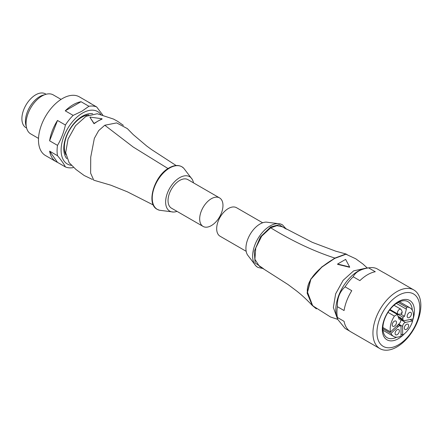 <?xml version="1.0" encoding="UTF-8"?>
<svg xmlns="http://www.w3.org/2000/svg" width="443" height="443" viewBox="0 0 443 443"><rect width="100%" height="100%" fill="white"/><g stroke="black" fill="none" stroke-linecap="round" stroke-linejoin="round"><path stroke-width="0.66" d="M372.94 333.136A33.878 19.558 -60 0 1 387.725 299.036A33.878 19.558 -60 0 1 413.834 289.96A33.878 19.558 -60 0 1 420.85 305.471A33.878 19.558 -60 0 1 406.059 339.565A33.878 19.558 -60 0 1 379.956 348.641A33.878 19.558 -60 0 1 372.94 333.136M413.834 289.96L384.518 273.038A33.878 19.558 120 0 0 383.378 272.462L376.683 268.596A33.878 19.558 120 0 0 369.434 267.738A33.878 19.558 120 0 0 368.587 267.877L375.282 271.736A33.878 19.558 120 0 0 359.877 280.629L353.187 276.764A33.878 19.558 120 0 0 345.091 286.837L351.786 290.697A33.878 19.558 120 0 0 344.084 310.549L337.394 306.683A33.878 19.558 120 0 0 336.929 312.348A33.878 19.558 120 0 0 337.394 317.476L344.084 321.341A33.878 19.558 120 0 0 350.64 331.718L379.956 348.641M369.434 267.738L366.206 268.176A31.697 18.296 120 0 0 335.8 309.906A31.697 18.296 120 0 0 337.278 318.29L337.727 319.386L337.394 317.476M337.394 306.683C337.068 298.421 339.631 291.804 345.091 286.837M353.187 276.764C355.419 272.146 360.558 269.183 368.587 267.877M376.949 332.51A30.285 17.482 -60 0 1 398.362 295.426A30.285 17.482 -60 0 1 419.776 307.785A30.285 17.482 -60 0 1 398.362 344.875A30.285 17.482 -60 0 1 376.949 332.51M412.283 310.183A20.821 12.022 120 0 0 407.997 301.672A20.821 12.022 120 0 0 397.587 302.702A20.821 12.022 120 0 0 382.868 328.202A20.821 12.022 120 0 0 387.176 337.732A20.821 12.022 120 0 0 396.69 337.189M404.642 333.59A22.715 13.113 -60 0 1 398.362 338.696A22.715 13.113 -60 0 1 382.303 329.42A22.715 13.113 -60 0 1 398.362 301.605A22.715 13.113 -60 0 1 413.142 318.866M398.146 302.397L406.392 307.154L406.392 309.17L404.492 316.302L402.914 317.216L402.914 319.17A3.029 1.75 120 0 0 403.54 320.555A3.029 1.75 120 0 0 404.393 320.666L413.136 318.899A22.715 13.113 -60 0 1 412.472 320.854M410.711 319.835A20.821 12.022 120 0 0 410.877 319.359M349.566 331.015L345.091 328.435L337.727 319.386M285.591 228.726L279.123 224.706L270.684 226.966L260.418 236.911L254.288 251.358L255.124 262.932L262.804 268.198M263.519 268.619L257.848 267.434L255.943 265.955L247.415 254.78A19.874 11.474 -60 0 1 259.975 224.025A19.874 11.474 -60 0 1 266.276 222.115L280.214 223.909A24.586 14.193 120 0 0 270.031 225.985A24.586 14.193 120 0 0 254.548 245.859A24.586 14.193 120 0 0 255.943 265.955A24.586 14.193 120 0 0 256.862 266.769M345.966 253.972L335.788 251.198L312.282 242.327L282.163 226.727L276.908 225.664L270.684 227.813L261.702 236.158L255.766 247.98L254.886 259.282L259.354 266.232L288.066 284.567L296.212 290.658C301.378 294.65 306.717 299.573 312.232 305.426L307.11 293L310.726 279.14L321.745 266.979L334.88 258.086L345.966 253.972L347.218 254.681M316.391 308.887L312.232 305.426M337.704 319.342L330.539 317.005L313.351 306.179L312.514 305.31L307.331 291.71C306.379 278.215 322.98 264.787 334.919 258.335L345.9 254.249L334.842 258.313L321.768 267.173L310.859 279.256L307.348 293.006L312.487 305.282M345.9 254.249L346.199 254.337M365.231 268.342L353.664 270.85L343.131 280.319L335.644 293.836L333.357 307.497L336.929 317.36M337.599 264.028L345.629 259.393L349.643 266.968L337.599 264.028L337.599 264.338L349.643 267.29L349.643 266.968M406.392 307.154A16.469 9.508 -60 0 1 410.074 307.896A16.469 9.508 -60 0 1 413.485 315.438A16.469 9.508 -60 0 1 413.136 318.899M382.879 327.515L390.543 331.945A16.469 9.508 -60 0 1 390.2 328.883A16.469 9.508 -60 0 1 394.42 316.086L387.985 312.37M407.183 316.263A3.029 1.75 -60 0 1 408.507 313.218A3.029 1.75 -60 0 1 410.838 312.409A3.029 1.75 -60 0 1 411.469 313.794A3.029 1.75 -60 0 1 410.146 316.839A3.029 1.75 -60 0 1 407.809 317.653A3.029 1.75 -60 0 1 407.183 316.263M406.392 309.17L396.435 303.422M404.492 316.302L400.743 314.137C402.615 313.494 402.648 311.855 400.854 309.22L394.015 305.277M402.914 317.216L392.205 311.03L391.806 311.263M398.29 317.016L400.771 318.451L399.193 319.359L397.293 314.425L394.42 316.086M389.63 310L397.293 314.425M390.543 331.945L399.293 323.611A3.029 1.75 -60 0 0 400.771 320.405L400.771 318.451M392.205 311.49L392.205 311.03M392.216 324.907A3.029 1.75 -60 0 1 393.539 321.862A3.029 1.75 -60 0 1 395.87 321.048A3.029 1.75 -60 0 1 396.496 322.438A3.029 1.75 -60 0 1 395.178 325.483A3.029 1.75 -60 0 1 392.841 326.292A3.029 1.75 -60 0 1 392.216 324.907M391.042 333.418A16.469 9.508 -60 0 0 393.605 336.42A16.469 9.508 -60 0 0 401.037 336.038L401.037 327.299A3.029 1.75 120 0 0 400.411 325.915A3.029 1.75 120 0 0 398.235 326.569L391.042 333.418L382.874 328.706M410.14 319.508L412.638 320.948L405.45 322.404A3.029 1.75 120 0 0 402.643 326.375L402.643 335.107L401.037 334.183M404.326 328.075A3.029 1.75 -60 0 1 405.65 325.029A3.029 1.75 -60 0 1 407.981 324.215A3.029 1.75 -60 0 1 408.607 325.605A3.029 1.75 -60 0 1 407.289 328.651A3.029 1.75 -60 0 1 404.952 329.465A3.029 1.75 -60 0 1 404.326 328.075M412.638 320.948A16.469 9.508 -60 0 1 402.643 335.107M395.073 333.418A3.029 1.75 -60 0 1 396.396 330.367A3.029 1.75 -60 0 1 398.728 329.559A3.029 1.75 -60 0 1 399.359 330.943A3.029 1.75 -60 0 1 398.035 333.994A3.029 1.75 -60 0 1 395.704 334.803A3.029 1.75 -60 0 1 395.073 333.418M246.181 251.303L220.093 236.241A16.469 9.508 -60 0 1 217.568 223.045A16.469 9.508 -60 0 1 228.322 208.537A16.469 9.508 -60 0 1 236.556 207.717L262.649 222.779M193.475 182.843A19.874 11.474 120 0 0 192.24 179.365A19.874 11.474 120 0 0 179.675 177.665A19.874 11.474 120 0 0 166.003 198.049A19.874 11.474 120 0 0 173.379 212.036A19.874 11.474 120 0 0 177.006 211.366M176.137 165.527L151.65 149.629L146.711 146.018L133.182 134.561L127.329 128.597L116.659 122.905L104.775 125.242L98.656 130.63L94.342 138.377L90.726 157.171L90.627 173.141L93.739 180.185L110.916 185.213L127.368 191.813L153.344 205.009M92.426 179.459L84.159 175.494L75.974 169.486L69.097 162.642L65.675 152.713L68.045 139.108L75.526 125.701L85.992 116.315L97.25 113.74L113.463 119.051L117.567 121.277L123.387 125.352M90.007 117.389L94.021 123.719L98.036 121.005L102.051 119.078L102.051 118.763L94.021 123.403L90.007 117.389M219.562 197.905L187.91 179.631A16.469 9.508 120 0 0 179.675 180.451A16.469 9.508 120 0 0 168.921 194.959A16.469 9.508 120 0 0 171.441 208.155L203.093 226.428A16.469 9.508 120 0 0 211.328 225.614A16.469 9.508 120 0 0 222.087 211.101A16.469 9.508 120 0 0 219.562 197.905A16.469 9.508 120 0 0 211.328 198.724A16.469 9.508 120 0 0 200.568 213.233A16.469 9.508 120 0 0 203.093 226.428M64.828 151.838A21.009 12.127 120 0 0 65.049 151.971L65.658 152.326M86.667 115.939L86.058 115.584A21.009 12.127 120 0 0 85.831 115.462M65.846 154.701A24.603 14.204 -60 0 1 81.739 117.262A24.603 14.204 -60 0 1 88.816 114.909M66.788 158.638A26.497 15.3 -60 0 1 66.051 136.965A26.497 15.3 -60 0 1 82.514 116.16A26.497 15.3 -60 0 1 92.698 113.757M100.926 114.543A30.285 17.482 120 0 0 82.514 113.07A30.285 17.482 120 0 0 61.859 143.2A30.285 17.482 120 0 0 71.616 165.372M102.737 115.019L96.685 106.962A33.878 19.558 120 0 0 88.938 106.27L81.817 111.276L73.15 115.39A33.878 19.558 120 0 0 65.403 125.026C63.809 132.368 61.178 139.152 57.507 145.37A33.878 19.558 120 0 0 57.507 155.698C61.156 160.023 63.786 163.766 65.403 166.933A33.878 19.558 120 0 0 73.15 167.626M96.685 106.962L88.783 102.405A33.878 19.558 -60 0 1 90.084 103.047L79.375 96.867A33.878 19.558 120 0 0 62.435 98.545A33.878 19.558 120 0 0 40.302 128.398A33.878 19.558 120 0 0 45.496 155.548L56.206 161.728A33.878 19.558 -60 0 1 49.61 151.141L57.507 155.698M65.403 166.933L57.501 162.371A33.878 19.558 -60 0 1 56.206 161.728M57.507 145.37L49.61 140.813A33.878 19.558 -60 0 1 57.501 120.463L65.403 125.026M73.15 115.39L65.248 110.828A33.878 19.558 -60 0 1 73.145 104.725A33.878 19.558 -60 0 1 81.041 101.713L88.938 106.27M57.501 120.463L49.61 140.813M90.084 103.047A33.878 19.558 -60 0 1 91.291 103.85M49.61 151.141L57.501 162.371M81.041 101.713L65.248 110.828M61.045 99.393L53.249 94.896A22.521 13.002 120 0 0 41.991 96.009A22.521 13.002 120 0 0 27.278 115.856A22.521 13.002 120 0 0 30.728 133.908L38.519 138.404M44.461 94.808A20.156 11.64 120 0 0 39.687 96.613A20.156 11.64 120 0 0 26.259 126.338M46.094 94.259L45.419 93.866A19.498 11.258 120 0 0 35.673 94.835A19.498 11.258 120 0 0 22.936 112.013A19.498 11.258 120 0 0 25.921 127.634L26.602 128.027M94.021 123.403L94.021 123.719M90.007 117.068L102.051 118.763M281.383 224.302A24.586 14.193 120 0 0 280.214 223.909L282.451 224.817L286.311 229.142M270.684 227.813C292.358 241.13 313.755 251.22 334.88 258.086M402.914 319.17L398.035 316.352M400.76 314.131L398.013 314.142A2.841 1.639 -60 0 1 397.426 312.841A2.841 1.639 -60 0 1 399.431 309.364A2.841 1.639 -60 0 1 400.854 309.22M401.308 312.608L401.308 312.919L401.308 312.608M396.961 325.832L398.235 326.569M398.75 324.126L402.643 326.375M405.45 322.404L400.771 319.702M169.625 168.013A24.586 14.193 -60 0 1 183.712 168.19L181.807 166.712C178.18 164.774 173.955 165.167 169.126 167.891C154.319 175.589 145.769 203.869 157.204 209.329L159.436 210.237A24.586 14.193 -60 0 1 153.079 191.459A24.586 14.193 -60 0 1 169.625 168.013M168.035 168.561L133.177 147.004L104.775 125.242M367.302 268.026L362.928 264.017L355.757 258.795L346.099 254.304M410.074 307.896L399.453 301.766M403.54 320.555L400.771 318.96M398.013 314.142L390.001 309.513M400.411 325.915L398.207 324.641M393.605 336.42L382.985 330.284M173.379 212.036L159.436 210.237M192.24 179.365L183.712 168.19"/></g></svg>
